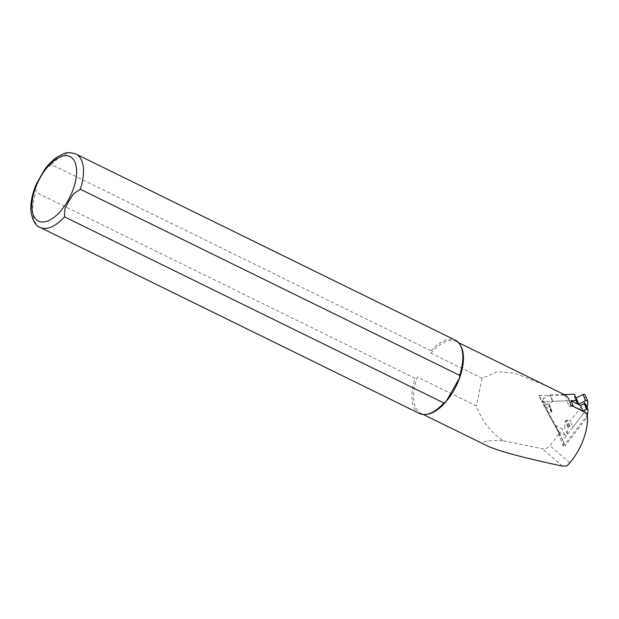 <?xml version="1.0" encoding="UTF-8"?>
<svg xmlns="http://www.w3.org/2000/svg" width="619" height="619" viewBox="0 0 619 619"><rect width="100%" height="100%" fill="white"/><g stroke="black" fill="none" stroke-linecap="round" stroke-linejoin="round"><path stroke-width="0.46" stroke-dasharray="3.1 2.32" d="M572.877 406.203L569.124 406.319L566.834 400.818L541.602 401.599L561.41 437.633L564.574 444.713L586.758 415.782L587.075 413.469M563.7 443.134L563.305 446.361L564.574 444.713L565.193 445.85L587.16 417.198L587.354 415.612M564.234 394.558L550.322 394.992L552.929 401.251L569.348 400.741L566.834 400.818L564.443 395.077L565.046 394.961M563.305 446.361L558.74 434.174L559.019 431.892L562.903 440.349L584.87 411.697L585.76 404.408L588.05 409.91M584.87 411.697L587.16 417.198M562.903 440.349L565.193 445.85M559.019 431.892L539.048 395.487L541.602 401.599M539.048 395.487L564.443 395.077M570.819 405.151A1.633 1.339 -22.6 0 1 569.124 406.319M44.614 169.567L51.617 164.623L430.956 350.733L430.963 353.194L482.139 378.294L497.289 371.679L514.544 373.04L547.064 386.086M430.963 353.194A40.011 19.638 116.1 0 1 456.141 341.479A40.011 19.638 116.1 0 1 460.915 346.245M427.59 414.173A40.011 19.638 116.1 0 1 420.897 413.314A40.011 19.638 116.1 0 1 417.392 376.994L415.194 378.364L35.856 192.254L36.451 183.797M487.346 445.92C479.091 441.664 484.453 439.97 503.44 440.821C490.743 432.402 481.714 420.773 476.367 405.925L417.392 376.994M576.219 454.106A37.697 18.5 116.1 0 1 569.712 462.749L566.981 465.883M586.758 415.782A37.697 18.5 116.1 0 1 583.454 439.358M482.139 378.294L476.367 405.925M558.74 434.174L549.881 445.734C547.869 448.117 545.339 449.115 542.29 448.729L503.44 440.821M419.427 413.5A40.823 20.04 116.1 0 1 415.194 378.364M430.956 350.733A40.823 20.04 116.1 0 1 455.391 340.202M576.018 398.017A0.65 0.534 -22.6 0 1 575.5 397.986L574.641 397.553A0.65 0.534 -22.6 0 1 574.378 397.135L574.44 394.241M550.322 394.992A0.65 0.534 -22.6 0 1 550.051 395.216L543.165 398.69A1.648 1.354 157.4 0 0 542.871 401.112L548.952 404.184A0.65 0.534 -22.6 0 1 549.215 404.656L549.099 405.584A0.65 0.534 -22.6 0 1 548.774 406.049L545.842 407.797L555.676 425.686A0.65 0.534 -22.6 0 1 556.009 425.748L562.091 428.82A1.648 1.354 157.4 0 0 564.644 427.536L565.441 420.99A0.65 0.534 -22.6 0 1 565.812 420.494L566.787 420.007A0.65 0.534 -22.6 0 1 567.375 419.968L570.246 421.106L584.537 402.474A0.65 0.534 -22.6 0 1 584.475 402.18L585.272 395.634A1.648 1.354 157.4 0 0 585.195 395.046M584.537 402.474L587.145 408.733L572.854 427.365L570.246 421.106M555.676 425.686L558.284 431.946L548.449 414.065L545.842 407.797M552.929 401.251A0.65 0.534 -22.6 0 1 552.659 401.483L545.772 404.958A1.648 1.354 157.4 0 0 545.478 407.379L551.568 410.451A0.65 0.534 -22.6 0 1 551.823 410.915L551.707 411.844A0.65 0.534 -22.6 0 1 551.382 412.308L548.449 414.065M558.284 431.946A0.65 0.534 -22.6 0 1 558.617 432.008L564.706 435.08A1.648 1.354 157.4 0 0 567.252 433.795L568.049 427.249A0.65 0.534 -22.6 0 1 568.428 426.762L569.403 426.267A0.65 0.534 -22.6 0 1 569.983 426.228L572.854 427.365M587.145 408.733A0.65 0.534 -22.6 0 1 587.083 408.439L587.176 407.658M40.088 227.39A40.823 20.04 116.1 0 1 35.856 192.254M51.617 164.623A40.823 20.04 116.1 0 1 76.052 154.092M562.57 466.13L542.29 448.729M569.712 462.749L549.881 445.734M587.88 401.893L585.272 395.634M587.083 408.439L584.475 402.18M577.024 401.646L575.5 397.986M576.993 403.201L574.641 397.553M576.985 403.395L574.378 397.135M564.706 435.08L562.091 428.82M558.617 432.008L556.009 425.748M567.252 433.795L564.644 427.536M568.049 427.249L565.441 420.99M568.428 426.762L565.812 420.494M569.403 426.267L566.787 420.007M569.983 426.228L567.375 419.968M545.772 404.958L543.165 398.69M552.659 401.483L550.051 395.216M545.478 407.379L542.871 401.112M551.568 410.451L548.952 404.184M551.823 410.915L549.215 404.656M551.707 411.844L549.099 405.584M551.382 412.308L548.774 406.049M420.897 413.314L423.365 414.529M456.141 341.479L458.609 342.694M574.409 397.313L577.024 403.58M584.506 402.404L587.114 408.672M542.29 400.516L544.906 406.776M549.185 404.424L551.792 410.683"/><path stroke-width="0.93" d="M583.624 438.879A40.011 19.638 116.1 0 1 575.949 454.532L576.219 454.106A37.697 18.5 116.1 0 0 583.454 439.358L583.624 438.879A40.011 19.638 116.1 0 0 587.075 413.469L570.819 405.151C569.766 400.122 567.84 396.725 565.046 394.961L458.609 342.694M587.354 415.612L588.05 409.91A0.65 0.534 157.4 0 0 587.795 409.438L587.23 409.151A0.65 0.534 157.4 0 0 586.595 409.174L582.897 411.039L572.877 406.203M585.76 404.408A0.65 0.534 157.4 0 0 585.497 403.936L584.932 403.65A0.65 0.534 157.4 0 0 584.305 403.673L580.599 405.538L570.997 400.686L573.287 406.188M570.997 400.686L577.047 400.501L574.44 394.241L564.234 394.558M580.599 405.538L582.897 411.039M80.284 189.228A40.823 20.04 116.1 0 0 76.052 154.092L455.391 340.202A40.823 20.04 116.1 0 1 460.265 345.069L460.915 346.245A40.011 19.638 116.1 0 1 459.638 377.799A40.011 19.638 116.1 0 1 446.067 401.599A40.011 19.638 116.1 0 1 427.59 414.173L426.259 414.382A40.823 20.04 116.1 0 1 419.427 413.5L40.088 227.39A40.823 20.04 116.1 0 0 64.531 216.859L64.856 209.052L68.81 201.245L73.529 193.855L80.284 189.228L459.631 375.338L459.638 377.799L446.067 401.599L443.869 402.969A40.823 20.04 116.1 0 1 426.259 414.382M575.949 454.532A40.011 19.638 116.1 0 1 566.981 465.883L562.57 466.13C523.628 457.828 498.558 451.089 487.346 445.92L423.365 414.529M36.451 183.797L44.614 169.567M443.869 402.969L64.531 216.859M460.265 345.069A40.823 20.04 116.1 0 1 459.631 375.338M587.176 407.658L587.88 401.893A1.648 1.354 157.4 0 0 587.802 401.305L585.195 395.046A1.648 1.354 157.4 0 0 583.021 394.496L576.134 397.971A0.65 0.534 -22.6 0 1 576.018 398.017M587.802 401.305A1.648 1.354 157.4 0 0 585.628 400.756L578.742 404.23A0.65 0.534 -22.6 0 1 578.107 404.253L577.248 403.812A0.65 0.534 -22.6 0 1 576.985 403.395L577.047 400.501M585.497 403.936L587.795 409.438M584.305 403.673L586.595 409.174M584.932 403.65L587.23 409.151M40.529 177.088A35.925 17.634 116.1 0 1 76.416 167.881A35.925 17.634 116.1 0 1 45.775 221.61A35.925 17.634 116.1 0 1 40.529 177.088M585.628 400.756L583.021 394.496M578.742 404.23L576.134 397.971M578.107 404.253L577.024 401.646M577.248 403.812L576.993 403.201M588.019 409.677L585.729 404.176M36.614 183.433C32.165 193.546 30.277 202.924 30.95 211.566C32.675 220.859 35.724 226.136 40.088 227.39M76.052 154.092C70.643 152.328 66.504 152.22 63.633 153.76L57.853 156.599C53.056 159.702 48.599 164.089 44.475 169.761"/></g></svg>
